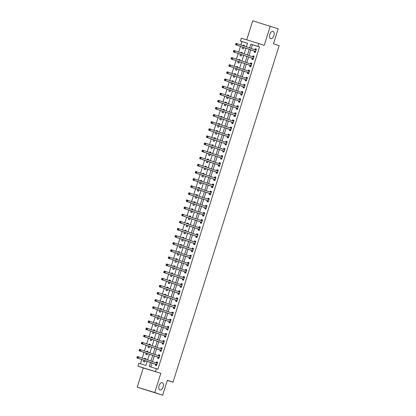 <?xml version="1.0" encoding="UTF-8"?>
<svg xmlns="http://www.w3.org/2000/svg" width="416" height="416" viewBox="0 0 416 416"><rect width="100%" height="100%" fill="white"/><g stroke="black" fill="none" stroke-linecap="round" stroke-linejoin="round"><path stroke-width="0.62" d="M270.691 38.667A3.822 2.132 -73.1 0 1 269.812 34.372A3.822 2.132 -73.1 0 1 272.953 31.372A3.822 2.132 -73.1 0 1 272.99 31.382A3.822 2.132 -73.1 0 1 273.874 35.677A3.822 2.132 -73.1 0 1 270.728 38.678A3.822 2.132 -73.1 0 1 270.691 38.667M159.931 389.964A3.822 2.132 -73.1 0 1 159.052 385.663A3.822 2.132 -73.1 0 1 162.193 382.663A3.822 2.132 -73.1 0 1 162.23 382.673A3.822 2.132 -73.1 0 1 163.108 386.974A3.822 2.132 -73.1 0 1 159.968 389.974A3.822 2.132 -73.1 0 1 159.931 389.964M247.515 43.259L240.417 41.044L241.316 38.199L258.856 43.54L257.956 46.389L250.848 44.221L249.683 47.913M167.3 380.432L173.035 382.179L279.131 45.687L273.452 43.763L278.164 28.818L252.736 20.8L246.73 39.848M173.035 382.179L167.357 380.255L162.646 395.2L137.218 387.182L154.757 392.527L160.815 373.308L137.914 366.148L138.809 363.298L145.922 365.466L147.202 361.405M160.815 373.308L143.276 367.968L137.218 387.182M143.276 367.968L137.914 366.148M241.998 41.579L240.932 44.944M240.474 46.405L238.69 52.062M238.228 53.524L236.444 59.181M235.986 60.637L234.203 66.295M233.74 67.756L231.956 73.414M231.499 74.875L229.715 80.532M229.252 81.988L227.469 87.646M227.011 89.107L225.228 94.765M224.765 96.226L222.981 101.878M222.524 103.34L220.74 108.997M220.277 110.458L218.494 116.116M218.036 117.577L216.252 123.23M215.79 124.691L214.006 130.348M213.548 131.81L211.765 137.467M211.302 138.928L209.518 144.581M209.056 146.042L207.272 151.7M206.814 153.161L205.031 158.818M204.568 160.28L202.784 165.932M202.327 167.393L200.543 173.051M200.08 174.512L198.297 180.17M197.839 181.626L196.056 187.283M195.593 188.744L193.809 194.402M193.352 195.863L191.568 201.521M191.105 202.977L189.322 208.634M188.864 210.096L187.08 215.753M186.618 217.214L184.834 222.872M184.376 224.328L182.593 229.986M182.13 231.447L180.346 237.104M179.889 238.566L178.105 244.218M177.642 245.679L175.859 251.337M175.396 252.798L173.612 258.456M173.155 259.917L171.371 265.569M170.908 267.03L169.125 272.688M168.667 274.149L166.884 279.807M166.421 281.268L164.637 286.92M164.18 288.382L162.396 294.039M161.933 295.5L160.15 301.158M159.692 302.614L157.908 308.272M157.446 309.733L155.662 315.39M155.204 316.852L153.421 322.509M152.958 323.965L151.174 329.623M150.717 331.084L148.933 336.742M148.47 338.203L146.687 343.86M146.229 345.316L144.446 350.974M143.983 352.435L142.199 358.093M141.736 359.554L140.405 363.787M162.646 395.2L154.757 392.527M143.967 360.308L143.536 361.676L144.721 362.034L145.142 360.708M145.6 359.247L145.798 358.618L144.617 358.259L144.43 358.847M146.214 353.189L145.782 354.557L146.968 354.921L147.384 353.59M147.846 352.128L148.044 351.504L146.858 351.14L146.671 351.733M148.455 346.076L148.023 347.443L149.209 347.802L149.63 346.471M150.093 345.015L150.29 344.386L149.105 344.027L148.918 344.614M150.701 338.957L150.27 340.324L151.455 340.683L151.876 339.357M152.334 337.896L152.532 337.267L151.346 336.908L151.159 337.496M152.942 331.843L152.516 333.206L153.696 333.57L154.118 332.238M154.58 330.777L154.778 330.153L153.592 329.789L153.405 330.382M155.189 324.724L154.757 326.092L155.943 326.451L156.364 325.12M156.822 323.664L157.019 323.034L155.834 322.676L155.646 323.263M157.43 317.606L157.004 318.973L158.189 319.332L158.605 318.006M159.068 316.545L159.266 315.916L158.08 315.557L157.893 316.144M159.676 310.492L159.245 311.854L160.43 312.218L160.852 310.887M161.309 309.426L161.507 308.802L160.321 308.438L160.139 309.031M161.923 303.373L161.491 304.741L162.677 305.1L163.093 303.768M163.556 302.312L163.753 301.683L162.568 301.324L162.38 301.912M164.164 296.254L163.732 297.622L164.918 297.981L165.339 296.655M165.797 295.194L165.994 294.564L164.809 294.206L164.627 294.793M166.41 289.141L165.979 290.503L167.164 290.867L167.58 289.536M168.043 288.075L168.241 287.451L167.055 287.087L166.868 287.68M168.652 282.022L168.22 283.39L169.406 283.748L169.827 282.422M170.284 280.961L170.482 280.332L169.296 279.973L169.114 280.561M170.898 274.903L170.466 276.271L171.652 276.63L172.068 275.304M172.531 273.842L172.728 273.213L171.543 272.854L171.356 273.442M173.139 267.79L172.708 269.152L173.893 269.516L174.314 268.185M174.772 266.724L174.97 266.1L173.784 265.736L173.602 266.328M175.386 260.671L174.954 262.038L176.14 262.397L176.556 261.071M177.018 259.61L177.216 258.981L176.03 258.622L175.843 259.21M177.627 253.552L177.195 254.92L178.381 255.284L178.802 253.952M179.26 252.491L179.457 251.867L178.277 251.503L178.09 252.096M179.873 246.438L179.442 247.801L180.627 248.165L181.043 246.834M181.506 245.372L181.704 244.748L180.518 244.384L180.331 244.977M182.114 239.32L181.683 240.687L182.868 241.046L183.29 239.72M183.752 238.259L183.95 237.63L182.764 237.271L182.577 237.858M184.361 232.201L183.929 233.568L185.115 233.932L185.536 232.601M185.994 231.14L186.191 230.516L185.006 230.152L184.818 230.745M186.602 225.087L186.176 226.45L187.356 226.814L187.777 225.482M188.24 224.021L188.438 223.397L187.252 223.038L187.065 223.626M188.848 217.968L188.417 219.336L189.602 219.695L190.024 218.369M190.481 216.908L190.679 216.278L189.493 215.92L189.306 216.507M191.09 210.85L190.663 212.217L191.849 212.581L192.265 211.25M192.728 209.789L192.925 209.165L191.74 208.801L191.552 209.394M193.336 203.736L192.904 205.104L194.09 205.462L194.511 204.131M194.969 202.675L195.166 202.046L193.981 201.687L193.799 202.275M195.582 196.617L195.151 197.985L196.336 198.344L196.752 197.018M197.215 195.556L197.413 194.927L196.227 194.568L196.04 195.156M197.824 189.504L197.392 190.866L198.578 191.23L198.999 189.899M199.456 188.438L199.654 187.814L198.468 187.45L198.286 188.042M200.07 182.385L199.638 183.752L200.824 184.111L201.24 182.78M201.703 181.324L201.9 180.695L200.715 180.336L200.528 180.924M202.311 175.266L201.88 176.634L203.065 176.992L203.486 175.666M203.944 174.205L204.142 173.576L202.956 173.217L202.774 173.805M204.558 168.152L204.126 169.515L205.312 169.879L205.728 168.548M206.19 167.086L206.388 166.462L205.202 166.098L205.015 166.691M206.799 161.034L206.367 162.401L207.553 162.76L207.974 161.429M208.432 159.973L208.629 159.344L207.444 158.985L207.262 159.572M209.045 153.915L208.614 155.282L209.799 155.641L210.215 154.315M210.678 152.854L210.876 152.225L209.69 151.866L209.503 152.454M211.286 146.801L210.855 148.164L212.04 148.528L212.462 147.196M212.919 145.735L213.117 145.111L211.936 144.747L211.749 145.34M213.533 139.682L213.101 141.05L214.287 141.409L214.703 140.083M215.166 138.622L215.363 137.992L214.178 137.634L213.99 138.221M215.774 132.564L215.342 133.931L216.528 134.29L216.949 132.964M217.412 131.503L217.61 130.879L216.424 130.515L216.237 131.102M218.02 125.45L217.589 126.812L218.774 127.176L219.196 125.845M219.653 124.384L219.851 123.76L218.665 123.396L218.478 123.989M220.262 118.331L219.835 119.699L221.016 120.058L221.437 118.732M221.9 117.27L222.097 116.641L220.912 116.282L220.724 116.87M222.508 111.212L222.076 112.58L223.262 112.944L223.683 111.613M224.141 110.152L224.338 109.528L223.153 109.164L222.966 109.756M224.749 104.099L224.323 105.461L225.508 105.825L225.924 104.494M226.387 103.033L226.585 102.409L225.399 102.045L225.212 102.638M226.996 96.98L226.564 98.348L227.75 98.706L228.171 97.38M228.628 95.919L228.826 95.29L227.64 94.931L227.458 95.519M229.242 89.861L228.81 91.229L229.996 91.593L230.412 90.262M230.875 88.8L231.072 88.176L229.887 87.812L229.7 88.405M231.483 82.748L231.052 84.11L232.237 84.474L232.658 83.143M233.116 81.682L233.314 81.058L232.128 80.699L231.946 81.286M233.73 75.629L233.298 76.996L234.484 77.355L234.9 76.029M235.362 74.568L235.56 73.939L234.374 73.58L234.187 74.168M235.971 68.51L235.539 69.878L236.725 70.242L237.146 68.91M237.604 67.449L237.801 66.825L236.616 66.461L236.434 67.054M238.217 61.396L237.786 62.764L238.971 63.123L239.387 61.792M239.85 60.336L240.048 59.706L238.862 59.348L238.675 59.935M240.458 54.278L240.027 55.645L241.212 56.004L241.634 54.678M242.091 53.217L242.289 52.588L241.103 52.229L240.921 52.816M242.705 47.164L242.273 48.526L243.459 48.89L243.875 47.559M244.338 46.098L244.535 45.474L243.35 45.11L243.162 45.703M150.488 362.518L149.24 366.475L157.929 369.179L259.537 46.92L252.424 44.756L251.259 48.448M250.801 49.91L249.018 55.562M248.555 57.023L246.771 62.681M246.314 64.142L244.53 69.8M244.067 71.261L242.284 76.913M241.826 78.374L240.042 84.032M239.58 85.493L237.796 91.151M237.338 92.612L235.555 98.264M235.092 99.726L233.308 105.383M232.851 106.844L231.067 112.502M230.604 113.958L228.821 119.616M228.358 121.077L226.58 126.734M226.117 128.196L224.333 133.853M223.87 135.309L222.087 140.967M221.629 142.428L219.846 148.086M219.383 149.547L217.599 155.204M217.142 156.66L215.358 162.318M214.895 163.779L213.112 169.437M212.654 170.898L210.87 176.55M210.408 178.012L208.624 183.669M208.166 185.13L206.383 190.788M205.92 192.249L204.136 197.902M203.679 199.363L201.895 205.02M201.432 206.482L199.649 212.139M199.191 213.6L197.408 219.253M196.945 220.714L195.161 226.372M194.698 227.833L192.92 233.49M192.457 234.952L190.674 240.604M190.211 242.065L188.427 247.723M187.97 249.184L186.186 254.842M185.723 256.298L183.94 261.955M183.482 263.416L181.698 269.074M181.236 270.535L179.452 276.193M178.994 277.649L177.211 283.306M176.748 284.768L174.964 290.425M174.507 291.886L172.723 297.544M172.26 299L170.477 304.658M170.019 306.119L168.236 311.776M167.773 313.238L165.989 318.89M165.532 320.351L163.748 326.009M163.285 327.47L161.502 333.128M161.039 334.589L159.26 340.241M158.798 341.702L157.014 347.36M156.551 348.821L154.768 354.479M154.31 355.94L152.526 361.592M152.064 363.054L150.831 366.964M155.683 364.359L155.392 365.284L156.572 365.648L157.654 362.232L156.468 361.868L156.172 362.794M157.924 357.24L157.633 358.166L158.818 358.53L159.895 355.113L158.709 354.749L158.418 355.68M160.17 350.126L159.879 351.052L161.06 351.411L162.141 347.994L160.956 347.636L160.664 348.561M162.412 343.008L162.12 343.933L163.306 344.297L164.382 340.881L163.197 340.517L162.906 341.442M164.658 335.889L164.367 336.814L165.552 337.178L166.629 333.762L165.443 333.403L165.152 334.329M166.899 328.775L166.608 329.701L167.794 330.06L168.87 326.643L167.684 326.284L167.393 327.21M169.146 321.656L168.854 322.582L170.04 322.946L171.116 319.53L169.931 319.166L169.64 320.091M171.387 314.538L171.096 315.468L172.281 315.827L173.358 312.411L172.172 312.052L171.881 312.978M173.633 307.424L173.342 308.35L174.528 308.708L175.604 305.292L174.418 304.933L174.127 305.859M175.874 300.305L175.583 301.231L176.769 301.595L177.845 298.178L176.66 297.814L176.368 298.74M178.121 293.186L177.83 294.117L179.015 294.476L180.092 291.06L178.906 290.701L178.615 291.626M180.367 286.073L180.071 286.998L181.256 287.357L182.333 283.941L181.152 283.582L180.856 284.508M182.608 278.954L182.317 279.88L183.503 280.244L184.579 276.827L183.394 276.463L183.102 277.389M184.855 271.84L184.558 272.766L185.744 273.125L186.82 269.708L185.64 269.35L185.344 270.275M187.096 264.722L186.805 265.647L187.99 266.006L189.067 262.59L187.881 262.231L187.59 263.156M189.342 257.603L189.051 258.528L190.232 258.892L191.313 255.476L190.128 255.112L189.831 256.043M191.584 250.489L191.292 251.415L192.478 251.774L193.554 248.357L192.369 247.998L192.078 248.924M193.83 243.37L193.539 244.296L194.719 244.655L195.801 241.244L194.615 240.88L194.324 241.805M196.071 236.252L195.78 237.177L196.966 237.541L198.042 234.125L196.856 233.761L196.565 234.692M198.318 229.138L198.026 230.064L199.212 230.422L200.288 227.006L199.103 226.647L198.812 227.573M200.559 222.019L200.268 222.945L201.453 223.309L202.53 219.892L201.344 219.528L201.053 220.454M202.805 214.9L202.514 215.826L203.7 216.19L204.776 212.774L203.59 212.415L203.299 213.34M205.046 207.787L204.755 208.712L205.941 209.071L207.017 205.655L205.832 205.296L205.54 206.222M207.293 200.668L207.002 201.594L208.187 201.958L209.264 198.541L208.078 198.177L207.787 199.103M209.534 193.549L209.243 194.48L210.428 194.839L211.505 191.422L210.319 191.064L210.028 191.989M211.78 186.436L211.489 187.361L212.675 187.72L213.751 184.304L212.566 183.945L212.274 184.87M214.027 179.317L213.73 180.242L214.916 180.606L215.992 177.19L214.812 176.826L214.516 177.752M216.268 172.198L215.977 173.129L217.162 173.488L218.239 170.071L217.053 169.712L216.762 170.638M218.514 165.084L218.218 166.01L219.404 166.369L220.48 162.952L219.3 162.594L219.003 163.519M220.756 157.966L220.464 158.891L221.65 159.255L222.726 155.839L221.541 155.475L221.25 156.4M223.002 150.847L222.711 151.778L223.891 152.136L224.973 148.72L223.787 148.361L223.491 149.287M225.243 143.733L224.952 144.659L226.138 145.018L227.214 141.601L226.028 141.242L225.737 142.168M227.49 136.614L227.198 137.54L228.379 137.904L229.46 134.488L228.275 134.124L227.984 135.049M229.731 129.501L229.44 130.426L230.625 130.785L231.702 127.369L230.516 127.01L230.225 127.936M231.977 122.382L231.686 123.308L232.872 123.666L233.948 120.25L232.762 119.891L232.471 120.817M234.218 115.263L233.927 116.189L235.113 116.553L236.189 113.136L235.004 112.772L234.712 113.703M236.465 108.15L236.174 109.075L237.359 109.434L238.436 106.018L237.25 105.659L236.959 106.584M238.706 101.031L238.415 101.956L239.6 102.315L240.677 98.904L239.491 98.54L239.2 99.466M240.952 93.912L240.661 94.838L241.847 95.202L242.923 91.785L241.738 91.421L241.446 92.352M243.194 86.798L242.902 87.724L244.088 88.083L245.164 84.666L243.979 84.308L243.688 85.233M245.44 79.68L245.149 80.605L246.334 80.969L247.411 77.553L246.225 77.189L245.934 78.114M247.686 72.561L247.39 73.486L248.576 73.85L249.652 70.434L248.472 70.075L248.175 71.001M249.928 65.447L249.636 66.373L250.822 66.732L251.898 63.315L250.713 62.956L250.422 63.882M252.174 58.328L251.878 59.254L253.063 59.618L254.14 56.202L252.959 55.838L252.663 56.763M254.415 51.21L254.124 52.14L255.31 52.499L256.386 49.083L255.2 48.724L254.909 49.65M258.856 43.54L264.217 45.36L270.275 26.146M259.537 46.92L257.956 46.389M156.354 368.644L155.454 371.488M246.397 46.8L247.53 43.212L240.417 41.044M147.664 359.944L149.448 354.286M149.906 352.83L151.689 347.173M152.152 345.712L153.936 340.054M154.393 338.593L156.177 332.935M156.64 331.479L158.423 325.822M158.881 324.36L160.664 318.703M161.127 317.242L162.911 311.584M163.368 310.128L165.152 304.47M165.615 303.009L167.398 297.352M167.861 295.89L169.64 290.238M170.102 288.777L171.886 283.119M172.349 281.658L174.132 276M174.59 274.539L176.374 268.887M176.836 267.426L178.62 261.768M179.078 260.307L180.861 254.649M181.324 253.188L183.108 247.536M183.565 246.074L185.349 240.417M185.812 238.956L187.595 233.298M188.053 231.842L189.836 226.184M190.299 224.723L192.083 219.066M192.54 217.604L194.324 211.947M194.787 210.491L196.57 204.833M197.028 203.372L198.812 197.714M199.274 196.253L201.058 190.596M201.521 189.14L203.299 183.482M203.762 182.021L205.546 176.363M206.008 174.902L207.792 169.244M208.25 167.788L210.033 162.131M210.496 160.67L212.28 155.012M212.737 153.551L214.521 147.898M214.984 146.437L216.767 140.78M217.225 139.318L219.008 133.661M219.471 132.2L221.255 126.547M221.712 125.086L223.496 119.428M223.959 117.967L225.742 112.31M226.2 110.848L227.984 105.196M228.446 103.735L230.23 98.077M230.688 96.616L232.471 90.958M232.934 89.502L234.718 83.845M235.18 82.384L236.959 76.726M237.422 75.265L239.205 69.607M239.668 68.151L241.452 62.494M241.909 61.032L243.693 55.375M244.156 53.914L245.939 48.256M249.22 49.374L247.442 55.032M246.979 56.488L245.196 62.145M244.733 63.606L242.949 69.264M242.492 70.725L240.708 76.383M240.245 77.839L238.462 83.496M238.004 84.958L236.22 90.615M235.758 92.076L233.974 97.729M233.516 99.19L231.733 104.848M231.27 106.309L229.486 111.966M229.029 113.428L227.245 119.08M226.782 120.541L224.999 126.199M224.541 127.66L222.758 133.318M222.295 134.779L220.511 140.431M220.054 141.892L218.27 147.55M217.807 149.011L216.024 154.669M215.561 156.13L213.782 161.782M213.32 163.244L211.536 168.901M211.073 170.362L209.29 176.02M208.832 177.476L207.048 183.134M206.586 184.595L204.802 190.252M204.344 191.714L202.561 197.371M202.098 198.827L200.314 204.485M199.857 205.946L198.073 211.604M197.61 213.065L195.827 218.722M195.369 220.178L193.586 225.836M193.123 227.297L191.339 232.955M190.882 234.416L189.098 240.068M188.635 241.53L186.852 247.187M186.394 248.648L184.61 254.306M184.148 255.767L182.364 261.42M181.901 262.881L180.123 268.538M179.66 270L177.876 275.657M177.414 277.118L175.63 282.771M175.172 284.232L173.389 289.89M172.926 291.351L171.142 297.008M170.685 298.464L168.901 304.122M168.438 305.583L166.655 311.241M166.197 312.702L164.414 318.36M163.951 319.816L162.167 325.473M161.71 326.934L159.926 332.592M159.463 334.053L157.68 339.711M157.222 341.167L155.438 346.824M154.976 348.286L153.192 353.943M152.734 355.404L150.951 361.062M252.424 44.756L250.848 44.221M157.638 362.268L156.468 361.868M145.787 358.654L144.617 358.259M244.525 45.51L243.35 45.11M242.278 52.624L241.103 52.229M240.037 59.743L238.862 59.348M237.791 66.862L236.616 66.461M235.55 73.975L234.374 73.58M233.303 81.094L232.128 80.699M231.057 88.213L229.887 87.812M228.816 95.326L227.64 94.931M226.569 102.445L225.399 102.045M224.328 109.564L223.153 109.164M222.082 116.678L220.912 116.282M219.84 123.796L218.665 123.396M217.594 130.915L216.424 130.515M215.353 138.029L214.178 137.634M213.106 145.148L211.936 144.747M210.865 152.266L209.69 151.866M208.619 159.38L207.444 158.985M206.378 166.499L205.202 166.098M204.131 173.618L202.956 173.217M201.89 180.731L200.715 180.336M199.644 187.85L198.468 187.45M197.397 194.964L196.227 194.568M195.156 202.082L193.981 201.687M192.91 209.201L191.74 208.801M190.668 216.315L189.493 215.92M188.422 223.434L187.252 223.038M186.181 230.552L185.006 230.152M183.934 237.666L182.764 237.271M181.693 244.785L180.518 244.384M179.447 251.904L178.277 251.503M177.206 259.017L176.03 258.622M174.959 266.136L173.784 265.736M172.718 273.255L171.543 272.854M170.472 280.368L169.296 279.973M168.23 287.487L167.055 287.087M165.984 294.606L164.809 294.206M163.738 301.72L162.568 301.324M161.496 308.838L160.321 308.438M159.25 315.957L158.08 315.557M157.009 323.071L155.834 322.676M154.762 330.19L153.592 329.789M152.521 337.303L151.346 336.908M150.275 344.422L149.105 344.027M148.034 351.541L146.858 351.14M159.884 355.15L158.709 354.749M162.126 348.031L160.956 347.636M164.372 340.917L163.197 340.517M166.613 333.798L165.443 333.403M168.86 326.68L167.684 326.284M171.106 319.566L169.931 319.166M173.347 312.447L172.172 312.052M175.594 305.328L174.418 304.933M177.835 298.215L176.66 297.814M180.081 291.096L178.906 290.701M182.322 283.982L181.152 283.582M184.569 276.864L183.394 276.463M186.81 269.745L185.64 269.35M189.056 262.631L187.881 262.231M191.298 255.512L190.128 255.112M193.544 248.394L192.369 247.998M195.785 241.28L194.615 240.88M198.032 234.161L196.856 233.761M200.273 227.042L199.103 226.647M202.519 219.929L201.344 219.528M204.766 212.81L203.59 212.415M207.007 205.691L205.832 205.296M209.253 198.578L208.078 198.177M211.494 191.459L210.319 191.064M213.741 184.34L212.566 183.945M215.982 177.226L214.812 176.826M218.228 170.108L217.053 169.712M220.47 162.989L219.3 162.594M222.716 155.875L221.541 155.475M224.957 148.756L223.787 148.361M227.204 141.643L226.028 141.242M229.445 134.524L228.275 134.124M231.691 127.405L230.516 127.01M233.932 120.292L232.762 119.891M236.179 113.173L235.004 112.772M238.425 106.054L237.25 105.659M240.666 98.94L239.491 98.54M242.913 91.822L241.738 91.421M245.154 84.703L243.979 84.308M247.4 77.589L246.225 77.189M249.642 70.47L248.472 70.075M251.888 63.352L250.713 62.956M254.129 56.238L252.959 55.838M256.376 49.119L255.2 48.724M156.65 365.399L156.364 365.3L156.655 365.388M137.129 356.876L136.952 357.443L137.426 357.588L137.316 356.476L157.18 363.173A0.598 0.333 106.9 0 0 157.186 363.173A0.598 0.333 106.9 0 0 157.31 363.173L156.125 362.809A0.598 0.333 106.9 0 0 156.125 362.809L157.555 362.544M137.602 357.016L138.502 356.84L138.055 358.264L136.869 357.9L155.548 364.234A0.598 0.333 106.9 0 1 155.652 364.317L156.364 365.3M156.868 364.718L156.837 364.676A0.598 0.333 106.9 0 0 156.733 364.598L138.055 358.264L137.426 357.588M136.952 357.443L136.869 357.9M158.896 358.28L158.605 358.181L158.902 358.27M139.376 349.757L139.194 350.324L139.667 350.47L139.563 349.362L159.422 356.054A0.598 0.333 106.9 0 0 159.427 356.06A0.598 0.333 106.9 0 0 159.552 356.054L158.371 355.696A0.598 0.333 106.9 0 0 158.371 355.696L159.796 355.425M139.849 349.903L140.748 349.721L140.301 351.146L139.116 350.782L157.789 357.12A0.598 0.333 106.9 0 1 157.893 357.198L158.605 358.181M159.11 357.604L159.078 357.562A0.598 0.333 106.9 0 0 158.974 357.479L140.301 351.146L139.667 350.47M139.194 350.324L139.116 350.782M160.852 351.068L160.139 350.08A0.598 0.333 106.9 0 0 160.035 350.002L141.357 343.668L142.542 344.027L142.99 342.607L161.668 348.941A0.598 0.333 106.9 0 0 161.673 348.941A0.598 0.333 106.9 0 0 161.798 348.936L161.845 348.92M161.798 348.936L160.612 348.577A0.598 0.333 106.9 0 0 160.612 348.577L162.042 348.306M161.356 350.485L161.325 350.444A0.598 0.333 106.9 0 0 161.221 350.36L142.542 344.027L141.913 343.356L142.09 342.784L141.617 342.638L141.44 343.21L141.913 343.356M141.617 342.638L141.809 342.243L142.99 342.607L142.09 342.784M141.44 343.21L141.357 343.668M163.384 344.048L163.093 343.949L163.389 344.037M162.848 341.463A0.598 0.333 106.9 0 0 162.859 341.458L164.284 341.193M143.863 335.525L143.681 336.092L144.154 336.237L144.05 335.124L163.909 341.822A0.598 0.333 106.9 0 0 163.914 341.822A0.598 0.333 106.9 0 0 164.044 341.822L164.091 341.806M144.336 335.665L145.236 335.488L144.789 336.913L143.603 336.549L162.276 342.883A0.598 0.333 106.9 0 1 162.38 342.966L163.093 343.949M163.597 343.366L163.566 343.325A0.598 0.333 106.9 0 0 163.462 343.247L144.789 336.913L144.154 336.237M143.681 336.092L143.603 336.549M165.339 336.83L164.627 335.847A0.598 0.333 106.9 0 0 164.523 335.769L145.844 329.436L147.03 329.794L147.477 328.37L166.156 334.703A0.598 0.333 106.9 0 0 166.161 334.708A0.598 0.333 106.9 0 0 166.286 334.703L166.338 334.688M166.286 334.703L165.1 334.344A0.598 0.333 106.9 0 0 165.1 334.344L166.53 334.074M165.844 336.253L165.812 336.211A0.598 0.333 106.9 0 0 165.708 336.128L147.03 329.794L146.401 329.118L146.578 328.552L146.104 328.406L145.928 328.973L146.401 329.118M146.104 328.406L146.297 328.011L147.477 328.37L146.578 328.552M145.928 328.973L145.844 329.436M167.58 329.716L166.868 328.734A0.598 0.333 106.9 0 0 166.764 328.65L148.091 322.317L149.276 322.676L149.724 321.256L168.397 327.59A0.598 0.333 106.9 0 0 168.407 327.59A0.598 0.333 106.9 0 0 168.532 327.584L168.579 327.569M168.532 327.584L167.346 327.226A0.598 0.333 106.9 0 0 167.346 327.226L168.771 326.955M168.085 329.134L168.054 329.092A0.598 0.333 106.9 0 0 167.95 329.009L149.276 322.676L148.642 322.005L148.824 321.433L148.351 321.287L148.169 321.859L148.642 322.005M148.351 321.287L148.538 320.892L149.724 321.256L148.824 321.433M148.169 321.859L148.091 322.317M169.827 322.598L169.114 321.615A0.598 0.333 106.9 0 0 169.01 321.532L150.332 315.198L151.518 315.562L151.97 314.137L170.643 320.471A0.598 0.333 106.9 0 0 170.648 320.471A0.598 0.333 106.9 0 0 170.773 320.471L170.825 320.455M169.582 320.112A0.598 0.333 106.9 0 0 169.588 320.107L171.018 319.842M170.331 322.02L170.3 321.974A0.598 0.333 106.9 0 0 170.196 321.896L151.518 315.562L150.888 314.886L151.065 314.314L150.592 314.174L150.415 314.74L150.888 314.886M150.592 314.174L150.784 313.778L151.97 314.137L151.065 314.314M150.415 314.74L150.332 315.198M172.359 315.578L172.068 315.479L172.364 315.572M152.838 307.055L152.656 307.627L153.13 307.767L153.026 306.66L172.89 313.352A0.598 0.333 106.9 0 0 172.895 313.357A0.598 0.333 106.9 0 0 173.02 313.352L171.834 312.993A0.598 0.333 106.9 0 0 171.834 312.993L173.259 312.723M153.312 307.2L154.211 307.018L153.764 308.443L152.578 308.084L171.252 314.418A0.598 0.333 106.9 0 1 171.356 314.496L172.068 315.479M172.572 314.902L172.541 314.86A0.598 0.333 106.9 0 0 172.437 314.777L153.764 308.443L153.13 307.767M152.656 307.627L152.578 308.084M174.314 308.365L173.602 307.382A0.598 0.333 106.9 0 0 173.498 307.299L154.82 300.966L156.005 301.324L156.458 299.905L175.131 306.238A0.598 0.333 106.9 0 0 175.136 306.238A0.598 0.333 106.9 0 0 175.261 306.233L175.313 306.218M175.261 306.233L174.075 305.874A0.598 0.333 106.9 0 0 174.075 305.874L175.505 305.604M174.819 307.783L174.788 307.741A0.598 0.333 106.9 0 0 174.684 307.658L156.005 301.324L155.376 300.654L155.553 300.082L155.08 299.936L154.903 300.508L155.376 300.654M155.08 299.936L155.272 299.541L156.458 299.905L155.553 300.082M154.903 300.508L154.82 300.966M176.556 301.246L175.848 300.264A0.598 0.333 106.9 0 0 175.739 300.18L157.066 293.847L158.252 294.211L158.699 292.786L177.377 299.12A0.598 0.333 106.9 0 0 177.382 299.12A0.598 0.333 106.9 0 0 177.507 299.12L177.554 299.104M176.311 298.761A0.598 0.333 106.9 0 0 176.322 298.756L177.746 298.49M177.06 300.669L177.029 300.622A0.598 0.333 106.9 0 0 176.925 300.544L158.252 294.211L157.622 293.535L157.799 292.968L157.326 292.822L157.144 293.389L157.622 293.535M157.326 292.822L157.513 292.427L158.699 292.786L157.799 292.968M157.144 293.389L157.066 293.847M178.802 294.128L178.09 293.145A0.598 0.333 106.9 0 0 177.986 293.067L159.307 286.733L160.493 287.092L160.945 285.667L179.618 292.001A0.598 0.333 106.9 0 0 179.624 292.006A0.598 0.333 106.9 0 0 179.748 292.001L179.8 291.985M179.748 292.001L178.563 291.642A0.598 0.333 106.9 0 0 178.563 291.642L179.993 291.372M179.306 293.55L179.275 293.509A0.598 0.333 106.9 0 0 179.171 293.426L160.493 287.092L159.864 286.416L160.046 285.849L159.567 285.704L159.39 286.276L159.864 286.416M159.567 285.704L159.76 285.308L160.945 285.667L160.046 285.849M159.39 286.276L159.307 286.733M181.334 287.113L181.048 287.014L181.34 287.102M161.814 278.585L161.632 279.157L162.11 279.302L162.001 278.19L181.865 284.887A0.598 0.333 106.9 0 0 181.87 284.887A0.598 0.333 106.9 0 0 181.995 284.887L180.809 284.523A0.598 0.333 106.9 0 0 180.809 284.523L182.234 284.258M162.287 278.73L163.186 278.554L162.739 279.973L161.554 279.614L180.227 285.948A0.598 0.333 106.9 0 1 180.336 286.031L181.048 287.014M181.548 286.432L181.522 286.39A0.598 0.333 106.9 0 0 181.412 286.307L162.739 279.973L162.11 279.302M161.632 279.157L161.554 279.614M183.29 279.895L182.577 278.912A0.598 0.333 106.9 0 0 182.473 278.829L163.8 272.496L164.98 272.86L165.433 271.435L184.106 277.768A0.598 0.333 106.9 0 0 184.111 277.768A0.598 0.333 106.9 0 0 184.236 277.768L184.288 277.753M183.045 277.41A0.598 0.333 106.9 0 0 183.05 277.404L184.48 277.139M183.794 279.318L183.763 279.271A0.598 0.333 106.9 0 0 183.659 279.193L164.98 272.86L164.351 272.184L164.533 271.617L164.055 271.471L163.878 272.038L164.351 272.184M164.055 271.471L164.247 271.076L165.433 271.435L164.533 271.617M163.878 272.038L163.8 272.496M185.536 272.782L184.824 271.794A0.598 0.333 106.9 0 0 184.72 271.716L166.041 265.382L167.227 265.741L167.674 264.316L186.352 270.65A0.598 0.333 106.9 0 0 186.358 270.655A0.598 0.333 106.9 0 0 186.482 270.65L186.529 270.634M186.482 270.65L185.297 270.291A0.598 0.333 106.9 0 0 185.297 270.291L186.727 270.02M186.04 272.199L186.009 272.158A0.598 0.333 106.9 0 0 185.9 272.074L167.227 265.741L166.598 265.065L166.774 264.498L166.301 264.352L166.119 264.924L166.598 265.065M166.301 264.352L166.488 263.957L167.674 264.316L166.774 264.498M166.119 264.924L166.041 265.382M188.068 265.762L187.777 265.663L188.068 265.751M168.548 257.239L168.366 257.806L168.839 257.951L168.735 256.838L188.594 263.536A0.598 0.333 106.9 0 0 188.599 263.536A0.598 0.333 106.9 0 0 188.724 263.536L187.543 263.172A0.598 0.333 106.9 0 0 187.543 263.172L188.968 262.907M169.021 257.379L169.92 257.202L169.473 258.622L168.288 258.263L186.961 264.597A0.598 0.333 106.9 0 1 187.065 264.68L187.777 265.663M188.282 265.08L188.25 265.039A0.598 0.333 106.9 0 0 188.146 264.961L169.473 258.622L168.839 257.951M168.366 257.806L168.288 258.263M190.31 258.643L190.024 258.544L190.315 258.632M170.789 250.12L170.612 250.687L171.085 250.832L170.976 249.725L190.84 256.417A0.598 0.333 106.9 0 0 190.845 256.417A0.598 0.333 106.9 0 0 190.97 256.417L189.784 256.053A0.598 0.333 106.9 0 0 189.784 256.053L191.214 255.788M171.262 250.266L172.162 250.084L171.714 251.508L170.529 251.144L189.207 257.478A0.598 0.333 106.9 0 1 189.311 257.561L190.024 258.544M190.528 257.967L190.497 257.92A0.598 0.333 106.9 0 0 190.393 257.842L171.714 251.508L171.085 250.832M170.612 250.687L170.529 251.144M192.265 251.43L191.552 250.442A0.598 0.333 106.9 0 0 191.448 250.364L172.775 244.031L173.961 244.39L174.408 242.965L193.081 249.298A0.598 0.333 106.9 0 0 193.086 249.304A0.598 0.333 106.9 0 0 193.211 249.298L193.263 249.283M192.02 248.94A0.598 0.333 106.9 0 0 192.031 248.94L193.456 248.669M192.769 250.848L192.738 250.806A0.598 0.333 106.9 0 0 192.634 250.723L173.961 244.39L173.326 243.714L173.508 243.147L173.035 243.001L172.853 243.573L173.326 243.714M173.035 243.001L173.222 242.606L174.408 242.965L173.508 243.147M172.853 243.573L172.775 244.031M194.511 244.312L193.799 243.329A0.598 0.333 106.9 0 0 193.695 243.246L175.016 236.912L176.202 237.276L176.649 235.851L195.328 242.185A0.598 0.333 106.9 0 0 195.333 242.185A0.598 0.333 106.9 0 0 195.458 242.185L195.504 242.169M195.458 242.185L194.272 241.821A0.598 0.333 106.9 0 0 194.272 241.821L195.702 241.556M195.016 243.729L194.984 243.688A0.598 0.333 106.9 0 0 194.88 243.61L176.202 237.276L175.573 236.6L175.75 236.028L175.276 235.888L175.1 236.454L175.573 236.6M175.276 235.888L175.469 235.487L176.649 235.851L175.75 236.028M175.1 236.454L175.016 236.912M197.044 237.292L196.752 237.193L197.049 237.281M177.523 228.769L177.341 229.336L177.814 229.481L177.71 228.374L197.569 235.066A0.598 0.333 106.9 0 0 197.574 235.071A0.598 0.333 106.9 0 0 197.704 235.066L196.518 234.707A0.598 0.333 106.9 0 0 196.518 234.707L197.943 234.437M177.996 228.914L178.896 228.732L178.448 230.157L177.263 229.793L195.936 236.132A0.598 0.333 106.9 0 1 196.04 236.21L196.752 237.193M197.257 236.616L197.226 236.574A0.598 0.333 106.9 0 0 197.122 236.491L178.448 230.157L177.814 229.481M177.341 229.336L177.263 229.793M198.999 230.079L198.286 229.091A0.598 0.333 106.9 0 0 198.182 229.013L179.504 222.68L180.69 223.038L181.137 221.614L199.815 227.952A0.598 0.333 106.9 0 0 199.82 227.952A0.598 0.333 106.9 0 0 199.945 227.947L199.997 227.932M198.754 227.588A0.598 0.333 106.9 0 0 198.76 227.588L200.19 227.318M199.503 229.497L199.472 229.455A0.598 0.333 106.9 0 0 199.368 229.372L180.69 223.038L180.06 222.368L180.237 221.796L179.764 221.65L179.587 222.222L180.06 222.368M179.764 221.65L179.956 221.255L181.137 221.614L180.237 221.796M179.587 222.222L179.504 222.68M201.24 222.96L200.528 221.978A0.598 0.333 106.9 0 0 200.424 221.894L181.75 215.561L182.936 215.925L183.383 214.5L202.056 220.834A0.598 0.333 106.9 0 0 202.067 220.834A0.598 0.333 106.9 0 0 202.192 220.834L202.238 220.818M202.192 220.834L201.006 220.47A0.598 0.333 106.9 0 0 201.006 220.47L202.431 220.204M201.744 222.378L201.713 222.336A0.598 0.333 106.9 0 0 201.609 222.258L182.936 215.925L182.302 215.249L182.484 214.677L182.01 214.536L181.828 215.103L182.302 215.249M182.01 214.536L182.198 214.136L183.383 214.5L182.484 214.677M181.828 215.103L181.75 215.561M203.486 215.842L202.774 214.859A0.598 0.333 106.9 0 0 202.67 214.781L183.992 208.442L185.177 208.806L185.63 207.381L204.303 213.715A0.598 0.333 106.9 0 0 204.308 213.72A0.598 0.333 106.9 0 0 204.433 213.715L204.485 213.699M204.433 213.715L203.247 213.356A0.598 0.333 106.9 0 0 203.247 213.356L204.677 213.086M203.991 215.264L203.96 215.223A0.598 0.333 106.9 0 0 203.856 215.14L185.177 208.806L184.548 208.13L184.725 207.563L184.252 207.418L184.075 207.984L184.548 208.13M184.252 207.418L184.444 207.022L185.63 207.381L184.725 207.563M184.075 207.984L183.992 208.442M206.019 208.827L205.728 208.728L206.024 208.816M205.483 206.237A0.598 0.333 106.9 0 0 205.494 206.237L206.918 205.967M186.498 200.299L186.316 200.871L186.789 201.016L186.685 199.904L206.549 206.601A0.598 0.333 106.9 0 0 206.554 206.601A0.598 0.333 106.9 0 0 206.679 206.596L206.726 206.58M186.971 200.444L187.871 200.268L187.424 201.687L186.238 201.328L204.911 207.662A0.598 0.333 106.9 0 1 205.015 207.745L205.728 208.728M206.232 208.146L206.201 208.104A0.598 0.333 106.9 0 0 206.097 208.021L187.424 201.687L186.789 201.016M186.316 200.871L186.238 201.328M207.974 201.609L207.262 200.626A0.598 0.333 106.9 0 0 207.158 200.543L188.479 194.21L189.665 194.574L190.117 193.149L208.79 199.482A0.598 0.333 106.9 0 0 208.796 199.482A0.598 0.333 106.9 0 0 208.92 199.482L208.972 199.467M207.73 199.124A0.598 0.333 106.9 0 0 207.735 199.118L209.165 198.853M208.478 201.027L208.447 200.985A0.598 0.333 106.9 0 0 208.343 200.907L189.665 194.574L189.036 193.898L189.218 193.326L188.739 193.185L188.562 193.752L189.036 193.898M188.739 193.185L188.932 192.785L190.117 193.149L189.218 193.326M188.562 193.752L188.479 194.21M210.506 194.589L210.215 194.49L210.512 194.584M190.986 186.066L190.804 186.638L191.282 186.779L191.173 185.671L211.037 192.364A0.598 0.333 106.9 0 0 211.042 192.369A0.598 0.333 106.9 0 0 211.167 192.364L209.981 192.005A0.598 0.333 106.9 0 0 209.981 192.005L211.406 191.734M191.459 186.212L192.358 186.03L191.911 187.455L190.726 187.096L209.399 193.43A0.598 0.333 106.9 0 1 209.508 193.508L210.215 194.49M210.72 193.913L210.688 193.872A0.598 0.333 106.9 0 0 210.584 193.788L191.911 187.455L191.282 186.779M190.804 186.638L190.726 187.096M212.753 187.476L212.462 187.377L212.753 187.465M193.227 178.948L193.05 179.52L193.523 179.665L193.419 178.552L213.278 185.25A0.598 0.333 106.9 0 0 213.283 185.25A0.598 0.333 106.9 0 0 213.408 185.245L212.222 184.886A0.598 0.333 106.9 0 0 212.222 184.886L213.652 184.616M193.705 179.093L194.605 178.916L194.152 180.336L192.967 179.977L211.645 186.311A0.598 0.333 106.9 0 1 211.749 186.394L212.462 187.377M212.966 186.794L212.935 186.753A0.598 0.333 106.9 0 0 212.831 186.67L194.152 180.336L193.523 179.665M193.05 179.52L192.967 179.977M214.994 180.357L214.708 180.258L214.999 180.346M195.473 171.834L195.291 172.401L195.77 172.546L195.66 171.439L215.524 178.131A0.598 0.333 106.9 0 0 215.53 178.131A0.598 0.333 106.9 0 0 215.654 178.131L214.469 177.767A0.598 0.333 106.9 0 0 214.469 177.767L215.894 177.502M195.946 171.974L196.846 171.798L196.399 173.222L195.213 172.858L213.886 179.192A0.598 0.333 106.9 0 1 213.996 179.275L214.708 180.258M215.207 179.681L215.181 179.634A0.598 0.333 106.9 0 0 215.072 179.556L196.399 173.222L195.77 172.546M195.291 172.401L195.213 172.858M216.949 173.139L216.237 172.156A0.598 0.333 106.9 0 0 216.133 172.078L197.46 165.745L198.64 166.104L199.092 164.679L217.766 171.012A0.598 0.333 106.9 0 0 217.771 171.018A0.598 0.333 106.9 0 0 217.896 171.012L217.948 170.997M217.896 171.012L216.71 170.654A0.598 0.333 106.9 0 0 216.71 170.654L218.14 170.383M217.454 172.562L217.422 172.52A0.598 0.333 106.9 0 0 217.318 172.437L198.64 166.104L198.011 165.428L198.193 164.861L197.714 164.715L197.538 165.287L198.011 165.428M197.714 164.715L197.907 164.32L199.092 164.679L198.193 164.861M197.538 165.287L197.46 165.745M219.196 166.026L218.483 165.043A0.598 0.333 106.9 0 0 218.379 164.96L199.701 158.626L200.886 158.985L201.334 157.565L220.012 163.899A0.598 0.333 106.9 0 0 220.017 163.899A0.598 0.333 106.9 0 0 220.142 163.894L220.189 163.878M220.142 163.894L218.956 163.535A0.598 0.333 106.9 0 0 218.956 163.535L220.386 163.264M219.7 165.443L219.669 165.402A0.598 0.333 106.9 0 0 219.56 165.318L200.886 158.985L200.257 158.314L200.434 157.742L199.961 157.596L199.779 158.168L200.257 158.314M199.961 157.596L200.148 157.201L201.334 157.565L200.434 157.742M199.779 158.168L199.701 158.626M221.728 159.006L221.437 158.907L221.728 158.995M221.192 156.421A0.598 0.333 106.9 0 0 221.203 156.416L222.628 156.151M202.207 150.483L202.025 151.05L202.498 151.195L202.394 150.088L222.253 156.78A0.598 0.333 106.9 0 0 222.258 156.78A0.598 0.333 106.9 0 0 222.383 156.78L222.435 156.764M202.68 150.628L203.58 150.446L203.133 151.871L201.947 151.507L220.62 157.841A0.598 0.333 106.9 0 1 220.724 157.924L221.437 158.907M221.941 158.33L221.91 158.283A0.598 0.333 106.9 0 0 221.806 158.205L203.133 151.871L202.498 151.195M202.025 151.05L201.947 151.507M223.683 151.788L222.971 150.805A0.598 0.333 106.9 0 0 222.867 150.727L204.188 144.394L205.374 144.752L205.821 143.328L224.5 149.661A0.598 0.333 106.9 0 0 224.505 149.666A0.598 0.333 106.9 0 0 224.63 149.661L224.676 149.646M224.63 149.661L223.444 149.302A0.598 0.333 106.9 0 0 223.444 149.302L224.874 149.032M224.188 151.211L224.156 151.169A0.598 0.333 106.9 0 0 224.052 151.086L205.374 144.752L204.745 144.076L204.922 143.51L204.448 143.364L204.272 143.936L204.745 144.076M204.448 143.364L204.636 142.969L205.821 143.328L204.922 143.51M204.272 143.936L204.188 144.394M225.924 144.674L225.212 143.692A0.598 0.333 106.9 0 0 225.108 143.608L206.435 137.275L207.62 137.634L208.068 136.214L226.741 142.548A0.598 0.333 106.9 0 0 226.746 142.548A0.598 0.333 106.9 0 0 226.871 142.548L226.923 142.532M226.871 142.548L225.69 142.184A0.598 0.333 106.9 0 0 225.69 142.184L227.115 141.918M226.429 144.092L226.398 144.05A0.598 0.333 106.9 0 0 226.294 143.967L207.62 137.634L206.986 136.963L207.168 136.391L206.695 136.245L206.513 136.817L206.986 136.963M206.695 136.245L206.882 135.85L208.068 136.214L207.168 136.391M206.513 136.817L206.435 137.275M228.171 137.556L227.458 136.573A0.598 0.333 106.9 0 0 227.354 136.49L208.676 130.156L209.862 130.52L210.309 129.095L228.987 135.429A0.598 0.333 106.9 0 0 228.992 135.429A0.598 0.333 106.9 0 0 229.117 135.429L229.164 135.413M227.926 135.07A0.598 0.333 106.9 0 0 227.932 135.065L229.362 134.8M228.675 136.978L228.644 136.932A0.598 0.333 106.9 0 0 228.54 136.854L209.862 130.52L209.232 129.844L209.409 129.277L208.936 129.132L208.759 129.698L209.232 129.844M208.936 129.132L209.128 128.736L210.309 129.095L209.409 129.277M208.759 129.698L208.676 130.156M230.703 130.536L230.412 130.442L230.708 130.53M211.182 122.013L211 122.585L211.474 122.725L211.37 121.618L231.228 128.31A0.598 0.333 106.9 0 0 231.234 128.315A0.598 0.333 106.9 0 0 231.364 128.31L230.178 127.951A0.598 0.333 106.9 0 0 230.178 127.951L231.603 127.681M211.656 122.158L212.555 121.976L212.108 123.401L210.922 123.042L229.596 129.376A0.598 0.333 106.9 0 1 229.7 129.454L230.412 130.442M230.916 129.86L230.885 129.818A0.598 0.333 106.9 0 0 230.781 129.735L212.108 123.401L211.474 122.725M211 122.585L210.922 123.042M232.658 123.323L231.946 122.34A0.598 0.333 106.9 0 0 231.842 122.257L213.164 115.924L214.349 116.282L214.802 114.863L233.475 121.196A0.598 0.333 106.9 0 0 233.48 121.196A0.598 0.333 106.9 0 0 233.605 121.196L233.657 121.181M232.414 120.838A0.598 0.333 106.9 0 0 232.419 120.832L233.849 120.567M233.163 122.741L233.132 122.699A0.598 0.333 106.9 0 0 233.028 122.621L214.349 116.282L213.72 115.612L213.897 115.04L213.424 114.899L213.247 115.466L213.72 115.612M213.424 114.899L213.616 114.499L214.802 114.863L213.897 115.04M213.247 115.466L213.164 115.924M234.9 116.204L234.187 115.222A0.598 0.333 106.9 0 0 234.083 115.138L215.41 108.805L216.596 109.169L217.043 107.744L235.716 114.078A0.598 0.333 106.9 0 0 235.726 114.078A0.598 0.333 106.9 0 0 235.851 114.078L235.898 114.062M234.655 113.719A0.598 0.333 106.9 0 0 234.666 113.714L236.09 113.448M235.404 115.627L235.373 115.58A0.598 0.333 106.9 0 0 235.269 115.502L216.596 109.169L215.961 108.493L216.143 107.926L215.67 107.78L215.488 108.347L215.961 108.493M215.67 107.78L215.857 107.385L217.043 107.744L216.143 107.926M215.488 108.347L215.41 108.805M237.146 109.091L236.434 108.103A0.598 0.333 106.9 0 0 236.33 108.025L217.651 101.691L218.837 102.05L219.289 100.625L237.962 106.964A0.598 0.333 106.9 0 0 237.968 106.964A0.598 0.333 106.9 0 0 238.092 106.959L238.144 106.943M238.092 106.959L236.907 106.6A0.598 0.333 106.9 0 0 236.907 106.6L238.337 106.33M237.65 108.508L237.619 108.467A0.598 0.333 106.9 0 0 237.515 108.384L218.837 102.05L218.208 101.374L218.384 100.807L217.911 100.662L217.734 101.234L218.208 101.374M217.911 100.662L218.104 100.266L219.289 100.625L218.384 100.807M217.734 101.234L217.651 101.691M239.678 102.071L239.387 101.972L239.684 102.06M220.158 93.548L219.976 94.115L220.449 94.26L220.345 93.148L240.209 99.845A0.598 0.333 106.9 0 0 240.214 99.845A0.598 0.333 106.9 0 0 240.339 99.845L239.153 99.481A0.598 0.333 106.9 0 0 239.153 99.481L240.578 99.216M220.631 93.688L221.53 93.512L221.083 94.936L219.898 94.572L238.571 100.906A0.598 0.333 106.9 0 1 238.675 100.989L239.387 101.972M239.892 101.39L239.86 101.348A0.598 0.333 106.9 0 0 239.756 101.27L221.083 94.936L220.449 94.26M219.976 94.115L219.898 94.572M241.634 94.853L240.921 93.87A0.598 0.333 106.9 0 0 240.817 93.792L222.139 87.454L223.324 87.818L223.777 86.393L242.45 92.726A0.598 0.333 106.9 0 0 242.455 92.732A0.598 0.333 106.9 0 0 242.58 92.726L242.632 92.711M242.58 92.726L241.394 92.368A0.598 0.333 106.9 0 0 241.394 92.368L242.824 92.097M242.138 94.276L242.107 94.234A0.598 0.333 106.9 0 0 242.003 94.151L223.324 87.818L222.695 87.142L222.877 86.575L222.399 86.429L222.222 86.996L222.695 87.142M222.399 86.429L222.591 86.034L223.777 86.393L222.877 86.575M222.222 86.996L222.139 87.454M243.875 87.74L243.168 86.752A0.598 0.333 106.9 0 0 243.058 86.674L224.385 80.34L225.571 80.699L226.018 79.274L244.696 85.613A0.598 0.333 106.9 0 0 244.702 85.613A0.598 0.333 106.9 0 0 244.826 85.608L244.873 85.592M243.63 85.249A0.598 0.333 106.9 0 0 243.641 85.249L245.066 84.978M244.379 87.157L244.348 87.116A0.598 0.333 106.9 0 0 244.244 87.032L225.571 80.699L224.942 80.028L225.118 79.456L224.645 79.31L224.463 79.882L224.942 80.028M224.645 79.31L224.832 78.915L226.018 79.274L225.118 79.456M224.463 79.882L224.385 80.34M246.412 80.72L246.121 80.621L246.412 80.709M226.886 72.197L226.71 72.764L227.183 72.909L227.079 71.796L246.938 78.494A0.598 0.333 106.9 0 0 246.943 78.494A0.598 0.333 106.9 0 0 247.068 78.494L245.882 78.13A0.598 0.333 106.9 0 0 245.882 78.13L247.312 77.865M227.365 72.337L228.264 72.16L227.812 73.585L226.626 73.221L245.305 79.555A0.598 0.333 106.9 0 1 245.409 79.638L246.121 80.621M246.626 80.038L246.594 79.997A0.598 0.333 106.9 0 0 246.49 79.919L227.812 73.585L227.183 72.909M226.71 72.764L226.626 73.221M248.654 73.601L248.368 73.502L248.659 73.59M229.133 65.078L228.951 65.645L229.429 65.79L229.32 64.683L249.184 71.375A0.598 0.333 106.9 0 0 249.189 71.38A0.598 0.333 106.9 0 0 249.314 71.375L248.128 71.016A0.598 0.333 106.9 0 0 248.128 71.016L249.553 70.746M229.606 65.224L230.506 65.042L230.058 66.466L228.873 66.102L247.546 72.441A0.598 0.333 106.9 0 1 247.655 72.519L248.368 73.502M248.867 72.925L248.841 72.883A0.598 0.333 106.9 0 0 248.732 72.8L230.058 66.466L229.429 65.79M228.951 65.645L228.873 66.102M250.609 66.388L249.896 65.406A0.598 0.333 106.9 0 0 249.792 65.322L231.119 58.989L232.3 59.348L232.752 57.928L251.425 64.262A0.598 0.333 106.9 0 0 251.43 64.262A0.598 0.333 106.9 0 0 251.555 64.256L251.607 64.241M250.364 63.898A0.598 0.333 106.9 0 0 250.37 63.898L251.8 63.627M251.113 65.806L251.082 65.764A0.598 0.333 106.9 0 0 250.978 65.681L232.3 59.348L231.67 58.677L231.852 58.105L231.374 57.959L231.197 58.531L231.67 58.677M231.374 57.959L231.566 57.564L232.752 57.928L231.852 58.105M231.197 58.531L231.119 58.989M252.855 59.27L252.143 58.287A0.598 0.333 106.9 0 0 252.039 58.204L233.36 51.87L234.546 52.234L234.993 50.809L253.672 57.143A0.598 0.333 106.9 0 0 253.677 57.143A0.598 0.333 106.9 0 0 253.802 57.143L253.848 57.127M253.802 57.143L252.616 56.779A0.598 0.333 106.9 0 0 252.616 56.779L254.046 56.514M253.36 58.687L253.328 58.646A0.598 0.333 106.9 0 0 253.219 58.568L234.546 52.234L233.917 51.558L234.094 50.986L233.62 50.846L233.438 51.412L233.917 51.558M233.62 50.846L233.808 50.445L234.993 50.809L234.094 50.986M233.438 51.412L233.36 51.87M255.388 52.25L255.096 52.151L255.388 52.244M235.867 43.727L235.685 44.299L236.158 44.439L236.054 43.332L255.913 50.024A0.598 0.333 106.9 0 0 255.918 50.029A0.598 0.333 106.9 0 0 256.043 50.024L254.862 49.665A0.598 0.333 106.9 0 0 254.862 49.665L256.287 49.395M236.34 43.872L237.24 43.69L236.792 45.115L235.607 44.756L254.28 51.09A0.598 0.333 106.9 0 1 254.384 51.168L255.096 52.151M255.601 51.574L255.57 51.532A0.598 0.333 106.9 0 0 255.466 51.449L236.792 45.115L236.158 44.439M235.685 44.299L235.607 44.756M156.837 364.676L155.652 364.317M156.733 364.598L155.548 364.234M159.078 357.562L157.893 357.198M158.974 357.479L157.789 357.12M161.325 350.444L160.139 350.08M161.221 350.36L160.035 350.002M163.566 343.325L162.38 342.966M163.462 343.247L162.276 342.883M164.044 341.822L162.859 341.458M165.812 336.211L164.627 335.847M165.708 336.128L164.523 335.769M168.054 329.092L166.868 328.734M167.95 329.009L166.764 328.65M170.3 321.974L169.114 321.615M170.196 321.896L169.01 321.532M170.773 320.471L169.588 320.107M172.541 314.86L171.356 314.496M172.437 314.777L171.252 314.418M174.788 307.741L173.602 307.382M174.684 307.658L173.498 307.299M177.029 300.622L175.848 300.264M176.925 300.544L175.739 300.18M177.507 299.12L176.322 298.756M179.275 293.509L178.09 293.145M179.171 293.426L177.986 293.067M181.522 286.39L180.336 286.031M181.412 286.307L180.227 285.948M183.763 279.271L182.577 278.912M183.659 279.193L182.473 278.829M184.236 277.768L183.05 277.404M186.009 272.158L184.824 271.794M185.9 272.074L184.72 271.716M188.25 265.039L187.065 264.68M188.146 264.961L186.961 264.597M190.497 257.92L189.311 257.561M190.393 257.842L189.207 257.478M192.738 250.806L191.552 250.442M192.634 250.723L191.448 250.364M193.211 249.298L192.031 248.94M194.984 243.688L193.799 243.329M194.88 243.61L193.695 243.246M197.226 236.574L196.04 236.21M197.122 236.491L195.936 236.132M199.472 229.455L198.286 229.091M199.368 229.372L198.182 229.013M199.945 227.947L198.76 227.588M201.713 222.336L200.528 221.978M201.609 222.258L200.424 221.894M203.96 215.223L202.774 214.859M203.856 215.14L202.67 214.781M206.201 208.104L205.015 207.745M206.097 208.021L204.911 207.662M206.679 206.596L205.494 206.237M208.447 200.985L207.262 200.626M208.343 200.907L207.158 200.543M208.92 199.482L207.735 199.118M210.688 193.872L209.508 193.508M210.584 193.788L209.399 193.43M212.935 186.753L211.749 186.394M212.831 186.67L211.645 186.311M215.181 179.634L213.996 179.275M215.072 179.556L213.886 179.192M217.422 172.52L216.237 172.156M217.318 172.437L216.133 172.078M219.669 165.402L218.483 165.043M219.56 165.318L218.379 164.96M221.91 158.283L220.724 157.924M221.806 158.205L220.62 157.841M222.383 156.78L221.203 156.416M224.156 151.169L222.971 150.805M224.052 151.086L222.867 150.727M226.398 144.05L225.212 143.692M226.294 143.967L225.108 143.608M228.644 136.932L227.458 136.573M228.54 136.854L227.354 136.49M229.117 135.429L227.932 135.065M230.885 129.818L229.7 129.454M230.781 129.735L229.596 129.376M233.132 122.699L231.946 122.34M233.028 122.621L231.842 122.257M233.605 121.196L232.419 120.832M235.373 115.58L234.187 115.222M235.269 115.502L234.083 115.138M235.851 114.078L234.666 113.714M237.619 108.467L236.434 108.103M237.515 108.384L236.33 108.025M239.86 101.348L238.675 100.989M239.756 101.27L238.571 100.906M242.107 94.234L240.921 93.87M242.003 94.151L240.817 93.792M244.348 87.116L243.168 86.752M244.244 87.032L243.058 86.674M244.826 85.608L243.641 85.249M246.594 79.997L245.409 79.638M246.49 79.919L245.305 79.555M248.841 72.883L247.655 72.519M248.732 72.8L247.546 72.441M251.082 65.764L249.896 65.406M250.978 65.681L249.792 65.322M251.555 64.256L250.37 63.898M253.328 58.646L252.143 58.287M253.219 58.568L252.039 58.204M255.57 51.532L254.384 51.168M255.466 51.449L254.28 51.09"/></g></svg>
